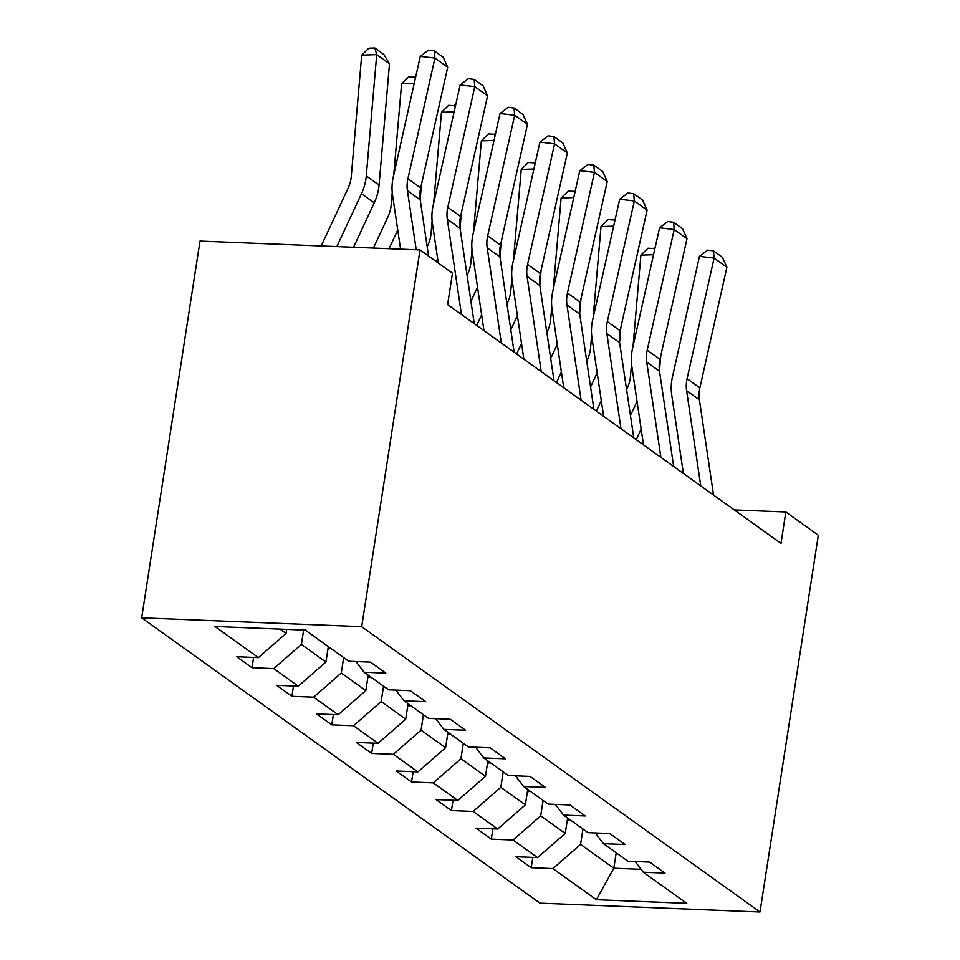 <?xml version="1.0" encoding="UTF-8"?>
<svg xmlns="http://www.w3.org/2000/svg" width="960" height="960" viewBox="0 0 960 960"><rect width="100%" height="100%" fill="white"/><g stroke="black" fill="none" stroke-linecap="round" stroke-linejoin="round"><path stroke-width="1.44" d="M141.672 617.832L539.988 903.156L759.996 912L361.692 626.676L141.672 617.832L200.004 241.08L420.012 249.924L361.692 626.676M635.124 861.516L643.284 872.22L664.992 873.096L649.656 862.104L627.948 861.228L603.408 843.648L625.104 844.524L609.768 833.532L588.072 832.656L563.52 815.076L585.228 815.952L569.892 804.96L548.184 804.096L523.644 786.516L545.34 787.38L530.004 776.4L508.296 775.524L483.756 757.944L505.464 758.82L490.128 747.828L468.42 746.952L443.88 729.372L465.576 730.248L450.24 719.256L428.532 718.38L403.992 700.8L425.7 701.676L410.364 690.684L388.656 689.82L364.116 672.24L385.812 673.104L370.476 662.124L348.768 661.248L305.316 630.12L214.92 626.484L258.384 657.612L236.688 656.736L252.024 667.728L253.62 657.42M643.284 872.22L686.748 903.348L596.364 899.712L552.9 868.584L531.204 867.708L532.8 857.4M252.024 667.728L273.732 668.604L298.272 686.184L276.564 685.308L291.9 696.3L313.608 697.164L338.148 714.756L316.452 713.88L331.788 724.86L353.496 725.736L378.036 743.316L356.328 742.452L371.664 753.432L393.372 754.308L417.912 771.888L396.216 771.012L411.552 782.004L433.26 782.88L457.8 800.46L436.092 799.584L451.44 810.576L473.136 811.44L497.676 829.02L475.98 828.156L491.316 839.136L513.024 840.012L537.564 857.592L515.856 856.716L531.204 867.708M420.012 249.924L452.484 273.18L447.624 304.572L780.996 543.384L785.856 511.98L734.268 509.916M567.624 818.016L565.236 833.436L540.696 815.856L543.084 800.436M595.236 832.944L603.408 843.648M537.564 857.592L565.236 833.436M513.024 840.012L540.696 815.856M527.736 789.444L525.36 804.864L500.808 787.284L503.196 771.864M555.36 804.384L563.52 815.076M497.676 829.02L525.36 804.864M473.136 811.44L500.808 787.284M487.86 760.884L485.472 776.292L460.932 758.712L463.32 743.304M515.472 775.812L523.644 786.516M457.8 800.46L485.472 776.292M433.26 782.88L460.932 758.712M447.972 732.312L445.596 747.732L421.044 730.152L423.432 714.732M475.596 747.24L483.756 757.944M417.912 771.888L445.596 747.732M393.372 754.308L421.044 730.152M408.096 703.74L405.708 719.16L381.168 701.58L383.556 686.16M435.708 718.68L443.88 729.372M378.036 743.316L405.708 719.16M353.496 725.736L381.168 701.58M368.208 675.168L365.82 690.588L341.28 673.008L343.668 657.588M395.832 690.108L403.992 700.8M338.148 714.756L365.82 690.588M313.608 697.164L341.28 673.008M328.332 646.608L325.944 662.016L301.404 644.436L303.624 630.048M355.944 661.536L364.116 672.24M298.272 686.184L325.944 662.016M273.732 668.604L301.404 644.436M286.692 629.364L286.056 633.456L279.984 629.1M258.384 657.612L286.056 633.456M785.856 511.98L818.328 535.248L759.996 912M616.2 852.816L613.812 868.224L641.076 869.328M582.96 829.008L580.572 844.416L613.812 868.224L596.364 899.712M552.9 868.584L580.572 844.416M291.9 696.3L293.496 685.992M331.788 724.86L333.384 714.564M371.664 753.432L373.26 743.124M411.552 782.004L413.148 771.696M451.44 810.576L453.024 800.268M491.316 839.136L492.912 828.828M416.208 249.768L407.424 190.68A32.724 28.704 125.6 0 1 407.916 178.728L434.928 58.116L420.276 56.376L393.264 177A49.092 43.056 -54.4 0 0 392.532 194.928L400.596 249.144M428.568 256.044L420.216 199.836A32.724 28.704 125.6 0 1 420.696 187.884L447.708 67.272L434.928 58.116L434.268 50.844L443.208 57.252L447.708 67.272M420.276 56.376L428.4 50.16L434.268 50.844M389.496 63.792L376.716 54.624L361.704 55.164L368.832 48.216L374.832 48L383.784 54.408L389.496 63.792L379.056 185.076A49.092 43.056 125.6 0 1 374.256 202.836L353.568 247.248M374.832 48L376.716 54.624L366.276 175.92A49.092 43.056 125.6 0 1 361.476 193.68L336.84 246.576M321.216 245.952L348.072 188.292A32.724 28.704 -54.4 0 0 351.264 176.448L361.704 55.164M461.472 314.496L447.312 219.252A32.724 28.704 125.6 0 1 447.792 207.3L474.804 86.676L460.152 84.948L433.14 205.572A49.092 43.056 -54.4 0 0 432.42 223.5L438.288 263.016M474.252 323.652L460.092 228.408A32.724 28.704 125.6 0 1 460.584 216.456L487.584 95.832L474.804 86.676L474.144 79.416L483.096 85.824L487.584 95.832M460.152 84.948L468.288 78.72L474.144 79.416M501.348 343.068L487.2 247.824A32.724 28.704 125.6 0 1 487.68 235.872L514.692 115.248L500.04 113.52L473.028 234.144A49.092 43.056 -54.4 0 0 472.296 252.072L483.972 330.612M514.128 352.224L499.98 256.98A32.724 28.704 125.6 0 1 500.46 245.028L527.472 124.404L514.692 115.248L514.032 107.988L522.972 114.396L527.472 124.404M500.04 113.52L508.164 107.292L514.032 107.988M327.96 649.02A17.34 15.216 -54.4 0 0 330.696 648.3M421.44 184.572L420.156 199.464M397.752 230.004L389.052 248.676M414.252 83.28L401.592 83.736L408.708 76.788L415.608 77.208M373.428 248.052L387.948 216.864A32.724 28.704 -54.4 0 0 391.152 205.02L392.232 192.444M393.756 174.816L401.592 83.736M415.296 78.612L414.708 76.572M367.836 677.592A17.34 15.216 -54.4 0 0 370.572 676.86M461.316 213.144L460.044 228.024M437.628 258.564L436.236 261.552M454.128 111.852L441.48 112.308L448.596 105.348L455.496 105.78M427.188 246.816L427.836 245.436A32.724 28.704 -54.4 0 0 431.04 233.592L432.12 221.016M433.632 203.388L441.48 112.308M455.172 107.184L454.596 105.132M541.236 371.628L527.076 276.384A32.724 28.704 125.6 0 1 527.556 264.432L554.568 143.82L539.916 142.092L512.916 262.704A49.092 43.056 -54.4 0 0 512.184 280.632L523.86 359.184M554.016 380.784L539.856 285.54A32.724 28.704 125.6 0 1 540.348 273.588L567.348 152.976L554.568 143.82L553.908 136.548L562.86 142.956L567.348 152.976M539.916 142.092L548.052 135.864L553.908 136.548M581.112 400.2L566.964 304.956A32.724 28.704 125.6 0 1 567.444 293.004L594.456 172.38L579.804 170.652L552.792 291.276A49.092 43.056 -54.4 0 0 552.06 309.204L563.736 387.756M593.904 409.356L579.744 314.112A32.724 28.704 125.6 0 1 580.224 302.16L607.236 181.548L594.456 172.38L593.796 165.12L602.736 171.528L607.236 181.548M579.804 170.652L587.928 164.424L593.796 165.12M621 428.772L606.84 333.528A32.724 28.704 125.6 0 1 607.332 321.576L634.332 200.952L619.68 199.224L592.68 319.848A49.092 43.056 -54.4 0 0 591.948 337.776L603.624 416.328M633.78 437.928L619.62 342.684A32.724 28.704 125.6 0 1 620.112 330.732L647.124 210.108L634.332 200.952L633.672 193.692L642.624 200.1L647.124 210.108M619.68 199.224L627.816 192.996L633.672 193.692M407.724 706.152A17.34 15.216 -54.4 0 0 410.46 705.432M501.204 241.716L499.92 256.596M481.632 314.88L476.724 325.428M477.516 287.136L470.928 301.272M494.016 140.424L481.356 140.868L488.472 133.92L495.372 134.352M467.076 275.376L467.724 273.996A32.724 28.704 -54.4 0 0 470.916 262.164L471.996 249.588M473.52 231.96L481.356 140.868M495.06 135.756L494.484 133.704M447.6 734.724A17.34 15.216 -54.4 0 0 450.336 734.004M541.092 270.288L539.808 285.168M521.52 343.452L516.612 353.988M517.392 315.708L510.804 329.844M533.892 168.984L521.244 169.44L528.36 162.492L535.26 162.912M506.964 303.948L507.6 302.568A32.724 28.704 -54.4 0 0 510.804 290.724L511.884 278.148M513.396 260.532L521.244 169.44M534.936 164.316L534.36 162.276M487.488 763.296A17.34 15.216 -54.4 0 0 490.224 762.576M580.968 298.848L579.684 313.728M561.396 372.024L556.488 382.56M557.28 344.268L550.692 358.416M573.78 197.556L561.12 198.012L568.248 191.064L575.136 191.484M546.84 332.52L547.488 331.14A32.724 28.704 -54.4 0 0 550.68 319.296L551.76 306.72M553.284 289.092L561.12 198.012M574.824 192.888L574.248 190.848M527.364 791.856A17.34 15.216 -54.4 0 0 530.1 791.136M620.856 327.42L619.572 342.3M601.284 400.584L596.376 411.132M597.156 372.84L590.568 386.988M613.656 226.128L601.008 226.584L608.124 219.624L615.024 220.056M586.728 361.092L587.364 359.712A32.724 28.704 -54.4 0 0 590.568 347.868L591.648 335.292M593.16 317.664L601.008 226.584M614.7 221.46L614.124 219.408M660.876 457.344L646.728 362.1A32.724 28.704 125.6 0 1 647.208 350.148L674.22 229.524L659.568 227.796L632.556 348.42A49.092 43.056 -54.4 0 0 631.824 366.348L643.5 444.888M673.668 466.5L659.508 371.256A32.724 28.704 125.6 0 1 659.988 359.304L687 238.68L674.22 229.524L673.56 222.264L682.512 228.672L687 238.68M659.568 227.796L667.692 221.568L673.56 222.264M700.764 485.904L686.604 390.66A32.724 28.704 125.6 0 1 687.096 378.708L714.096 258.096L699.444 256.368L672.444 376.98A49.092 43.056 -54.4 0 0 671.712 394.908L683.388 473.46M713.544 495.06L699.384 399.816A32.724 28.704 125.6 0 1 699.876 387.864L726.888 267.252L714.096 258.096L713.436 250.824L722.388 257.232L726.888 267.252M699.444 256.368L707.58 250.14L713.436 250.824M567.252 820.428A17.34 15.216 -54.4 0 0 569.988 819.708M660.732 355.992L659.448 370.872M641.16 429.156L636.252 439.704M637.044 401.412L630.456 415.548M653.544 254.7L640.884 255.144L648.012 248.196L654.9 248.616M626.604 389.652L627.252 388.272A32.724 28.704 -54.4 0 0 630.444 376.428L631.524 363.852M633.048 346.236L640.884 255.144M654.588 250.02L654.012 247.98M407.424 190.68L420.216 199.836M407.916 178.728L420.696 187.884M379.056 185.076L366.276 175.92M374.256 202.836L361.476 193.68M447.312 219.252L460.092 228.408M447.792 207.3L460.584 216.456M487.2 247.824L499.98 256.98M487.68 235.872L500.46 245.028M527.076 276.384L539.856 285.54M527.556 264.432L540.348 273.588M566.964 304.956L579.744 314.112M567.444 293.004L580.224 302.16M606.84 333.528L619.62 342.684M607.332 321.576L620.112 330.732M646.728 362.1L659.508 371.256M647.208 350.148L659.988 359.304M686.604 390.66L699.384 399.816M687.096 378.708L699.876 387.864"/></g></svg>
